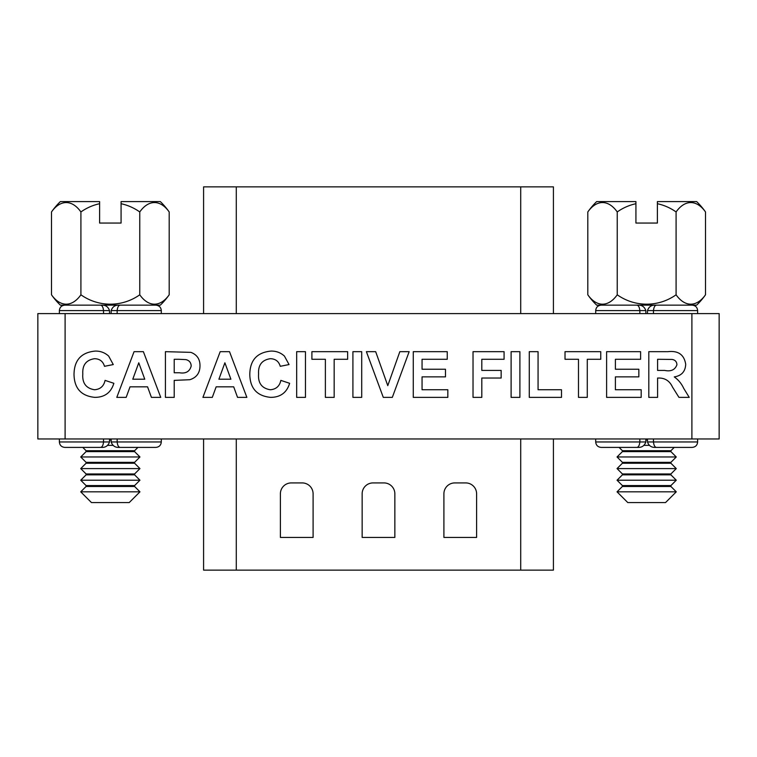 <?xml version="1.0" encoding="UTF-8"?>
<svg xmlns="http://www.w3.org/2000/svg" width="757" height="757" viewBox="0 0 757 757"><rect width="100%" height="100%" fill="white"/><g stroke="black" fill="none" stroke-linecap="round" stroke-linejoin="round"><path stroke-width="1.14" d="M101.476 447.406C105.497 447.624 108.175 445.807 109.519 441.956L103.529 441.956C103.141 445.551 102.072 447.368 100.321 447.406L64.828 447.406C61.487 447.056 59.671 445.239 59.377 441.956L103.529 441.956L103.529 438.956M636.637 447.406C638.388 447.368 639.457 445.551 639.845 441.956L645.844 441.956C644.5 445.807 641.813 447.624 637.791 447.406L601.153 447.406C597.812 447.056 595.996 445.239 595.702 441.956L639.845 441.956L639.845 438.956M100.321 305.147C102.072 305.185 103.141 307.001 103.529 310.597L103.529 313.597M117.155 313.597L117.155 310.597L161.298 310.597C161.004 307.323 159.188 305.506 155.847 305.147L120.363 305.147C118.612 305.185 117.543 307.001 117.155 310.597L111.156 310.597L111.156 313.597M636.637 305.147C638.388 305.185 639.457 307.001 639.845 310.597L639.845 313.597M653.471 313.597L653.471 310.597L697.623 310.597C697.329 307.323 695.513 305.506 692.172 305.147L656.679 305.147C654.928 305.185 653.859 307.001 653.471 310.597L647.481 310.597L647.481 313.597M641.188 397.368L606.612 397.368L606.612 351.664L640.602 351.664L640.602 359.282L615.403 359.282L615.403 369.246L638.842 369.246L638.842 376.863L615.403 376.863L615.403 389.751L641.188 389.751L641.188 397.368M561.505 397.368L529.275 397.368L529.275 351.664L538.066 351.664L538.066 389.751L561.505 389.751L561.505 397.368M481.812 397.368L473.03 397.368L473.03 351.664L504.077 351.664L504.077 359.282L481.812 359.282L481.812 370.419L501.153 370.419L501.153 378.036L481.812 378.036L481.812 397.368M392.325 397.368L383.288 397.368L366.388 351.664L375.671 351.664L387.773 385.654L399.838 351.664L409.159 351.664L392.325 397.368M334.168 397.368L325.378 397.368L325.378 359.282L311.903 359.282L311.903 351.664L347.643 351.664L347.643 359.282L334.168 359.282L334.168 397.368M270.287 389.751C276.078 389.306 279.598 386.184 280.847 380.383L289.638 383.307C286.771 392.637 280.44 397.321 270.637 397.368C257.087 396.043 250.141 388.464 249.791 374.62C249.924 360.275 256.983 352.431 270.949 351.087C276.125 350.964 280.62 352.63 284.424 356.083L289.051 364.562L280.26 366.312C278.813 361.382 275.51 358.837 270.334 358.695C261.969 359.954 258.052 365.035 258.582 373.949C257.9 383.08 261.799 388.35 270.287 389.751M174.214 397.368L165.423 397.368L165.423 351.664L190.887 352.365C197.009 354.683 200.047 359.178 199.99 365.849C199.933 372.974 196.536 377.592 189.799 379.721L174.214 380.383L174.214 397.368M94.511 389.751C100.303 389.306 103.823 386.184 105.072 380.383L113.862 383.307C110.995 392.637 104.665 397.321 94.862 397.368C81.311 396.043 74.366 388.464 74.016 374.62C74.148 360.275 81.207 352.431 95.174 351.087C100.35 350.964 104.844 352.63 108.658 356.083L113.276 364.562L104.485 366.312C103.047 361.382 99.735 358.837 94.568 358.695C86.194 359.954 82.276 365.035 82.806 373.949C82.125 383.08 86.033 388.35 94.511 389.751M65.102 438.956L37.85 438.956L37.85 313.597L65.102 313.597L65.102 438.956L691.898 438.956L691.898 313.597L719.15 313.597L719.15 438.956L719.15 313.597M65.102 313.597L691.898 313.597M143.376 351.664L160.739 397.368L151.419 397.368L147.558 386.827L130.024 386.827L126.164 397.368L116.796 397.368L134.065 351.664L143.376 351.664M229.503 351.664L246.867 397.368L237.547 397.368L233.695 386.827L216.152 386.827L212.301 397.368L202.923 397.368L220.192 351.664L229.503 351.664M305.459 397.368L296.668 397.368L296.668 351.664L305.459 351.664L305.459 397.368M361.704 397.368L352.913 397.368L352.913 351.664L361.704 351.664L361.704 397.368M447.832 397.368L413.265 397.368L413.265 351.664L447.245 351.664L447.245 359.282L422.056 359.282L422.056 369.246L445.485 369.246L445.485 376.863L422.056 376.863L422.056 389.751L447.832 389.751L447.832 397.368M519.898 397.368L511.107 397.368L511.107 351.664L519.898 351.664L519.898 397.368M587.281 397.368L578.49 397.368L578.49 359.282L565.015 359.282L565.015 351.664L600.755 351.664L600.755 359.282L587.281 359.282L587.281 397.368M657.587 397.368L648.806 397.368L648.806 351.664L667.977 351.664C678.291 350.5 684.205 354.721 685.71 364.325C685.331 371.592 681.508 375.775 674.25 376.901C678.386 379.834 681.537 383.648 683.694 388.322L689.23 397.368L678.953 397.368L672.462 386.997C669.784 381.235 665.479 378.254 659.555 378.036L657.587 378.036L657.587 397.368M719.15 438.956L691.898 438.956M637.791 305.147C641.813 304.929 644.5 306.746 645.844 310.597L645.844 313.597M101.476 305.147C105.497 304.929 108.175 306.746 109.519 310.597L109.519 313.597M647.481 310.597C648.825 306.746 651.503 304.929 655.524 305.147M111.156 310.597C112.5 306.746 115.187 304.929 119.209 305.147M655.524 447.406L656.679 447.406C654.928 447.368 653.859 445.551 653.471 441.956L697.623 441.956C697.329 445.239 695.513 447.056 692.172 447.406L655.524 447.406C651.503 447.624 648.825 445.807 647.481 441.956L647.481 438.956M645.844 441.956L645.844 438.956M647.481 441.956L653.471 441.956L653.471 438.956M119.209 447.406L120.363 447.406C118.612 447.368 117.543 445.551 117.155 441.956L161.298 441.956C161.004 445.239 159.188 447.056 155.847 447.406L119.209 447.406C115.187 447.624 112.5 445.807 111.156 441.956L111.156 438.956M109.519 441.956L109.519 438.956M111.156 441.956L117.155 441.956L117.155 438.956M132.778 379.21L144.767 379.21L138.768 362.802L132.778 379.21M178.86 359.282L174.214 359.282L174.214 372.766L179.485 372.766C185.834 373.807 189.742 371.545 191.199 365.991C191.019 362.508 189.222 360.379 185.806 359.603L178.86 359.282M218.905 379.21L230.894 379.21L224.895 362.802L218.905 379.21M657.587 359.282L657.587 370.419L664.665 370.419C670.995 371.744 675.083 369.851 676.928 364.732C676.739 361.685 675.112 359.916 672.046 359.433L657.587 359.282M203.586 313.597L203.586 186.875L553.414 186.875L553.414 313.597M553.414 438.956L553.414 570.125L203.586 570.125L203.586 438.956M476.607 537.423L476.607 493.819A10.901 10.901 0 0 0 465.706 482.919L454.806 482.919A10.901 10.901 0 0 0 443.905 493.819L443.905 537.423L476.607 537.423M313.095 493.819A10.901 10.901 0 0 0 302.194 482.919L291.294 482.919A10.901 10.901 0 0 0 280.393 493.819L280.393 537.423L313.095 537.423L313.095 493.819M394.851 493.819A10.901 10.901 0 0 0 383.95 482.919L373.05 482.919A10.901 10.901 0 0 0 362.149 493.819L362.149 537.423L394.851 537.423L394.851 493.819M169.19 294.795A71.962 71.962 0 0 1 160.323 305.147L60.361 305.147A71.962 71.962 0 0 1 51.495 294.795A50.814 25.407 -90 0 0 80.914 294.795A50.814 50.814 0 0 0 139.761 294.795A50.814 25.407 90 0 0 169.19 294.795L169.19 211.951A50.814 25.407 90 0 0 139.761 211.951A50.814 50.814 0 0 0 121.073 203.709L121.073 201.589L160.323 201.589A71.962 71.962 0 0 1 169.19 211.951M121.073 203.709L121.073 223.05L99.612 223.05L99.612 201.589L60.361 201.589A71.962 71.962 0 0 0 51.495 211.951L51.495 294.795M99.612 203.709A50.814 50.814 0 0 0 80.914 211.951A50.814 25.407 -90 0 0 51.495 211.951M109.519 439.098L111.156 439.098M111.156 439.997L109.519 439.997M107.712 445.362L112.973 445.362M134.595 450.718L134.595 451.617L86.09 451.617L86.09 450.718L134.595 450.718L137.916 447.406M80.725 456.973L139.96 456.973L134.595 462.338L86.09 462.338L80.725 456.973L86.09 451.617M134.595 462.338L134.595 463.237L86.09 463.237L80.725 468.592L139.96 468.592L134.595 473.958L86.09 473.958L80.725 468.592M86.09 486.467L80.725 491.832L139.96 491.832L134.595 486.467L86.09 486.467L86.09 485.578L134.595 485.578L139.96 480.212L80.725 480.212L86.09 474.857L86.09 473.958M139.96 491.832L129.229 502.563L91.455 502.563L80.725 491.832M134.595 473.958L134.595 474.857L86.09 474.857M86.09 201.589L99.612 201.589M80.914 211.951L80.914 294.795M139.761 211.951L139.761 294.795M134.595 305.147L110.342 305.147M705.505 294.795A71.962 71.962 0 0 1 696.639 305.147L596.677 305.147A71.962 71.962 0 0 1 587.811 294.795A50.814 25.407 -90 0 0 617.239 294.795A50.814 50.814 0 0 0 676.086 294.795A50.814 25.407 90 0 0 705.505 294.795L705.505 211.951A50.814 25.407 90 0 0 676.086 211.951A50.814 50.814 0 0 0 657.388 203.709L657.388 201.589L696.639 201.589A71.962 71.962 0 0 1 705.505 211.951M657.388 203.709L657.388 223.05L635.927 223.05L635.927 201.589L596.677 201.589A71.962 71.962 0 0 0 587.811 211.951L587.811 294.795M635.927 203.709A50.814 50.814 0 0 0 617.239 211.951A50.814 25.407 -90 0 0 587.811 211.951M645.844 439.098L647.481 439.098M647.481 439.997L645.844 439.997M644.027 445.362L649.288 445.362M670.91 450.718L670.91 451.617L622.405 451.617L622.405 450.718L670.91 450.718L674.232 447.406M617.04 456.973L676.275 456.973L670.91 462.338L622.405 462.338L617.04 456.973L622.405 451.617M670.91 462.338L670.91 463.237L622.405 463.237L617.04 468.592L676.275 468.592L670.91 473.958L622.405 473.958L617.04 468.592M622.405 486.467L617.04 491.832L676.275 491.832L670.91 486.467L622.405 486.467L622.405 485.578L670.91 485.578L676.275 480.212L617.04 480.212L622.405 474.857L622.405 473.958M676.275 491.832L665.545 502.563L627.771 502.563L617.04 491.832M670.91 473.958L670.91 474.857L622.405 474.857M622.405 201.589L635.927 201.589M617.239 211.951L617.239 294.795M676.086 211.951L676.086 294.795M670.91 305.147L646.658 305.147M109.519 310.597L59.377 310.597L59.377 313.597M645.844 310.597L595.702 310.597L595.702 313.597M236.288 186.875L236.288 313.597M520.712 186.875L520.712 313.597M520.712 570.125L520.712 438.956M236.288 570.125L236.288 438.956M697.623 310.597L697.623 313.597M161.298 310.597L161.298 313.597M595.702 310.597C595.996 307.323 597.812 305.506 601.153 305.147M59.377 310.597C59.671 307.323 61.487 305.506 64.828 305.147M697.623 441.956L697.623 438.956M595.702 441.956L595.702 438.956M161.298 441.956L161.298 438.956M59.377 441.956L59.377 438.956M86.09 450.718L82.768 447.406M86.09 485.578L80.725 480.212M86.09 463.237L86.09 462.338M134.595 474.857L139.96 480.212M134.595 486.467L134.595 485.578M134.595 463.237L139.96 468.592M134.595 451.617L139.96 456.973M622.405 450.718L619.084 447.406M622.405 485.578L617.04 480.212M622.405 463.237L622.405 462.338M670.91 474.857L676.275 480.212M670.91 486.467L670.91 485.578M670.91 463.237L676.275 468.592M670.91 451.617L676.275 456.973"/></g></svg>
